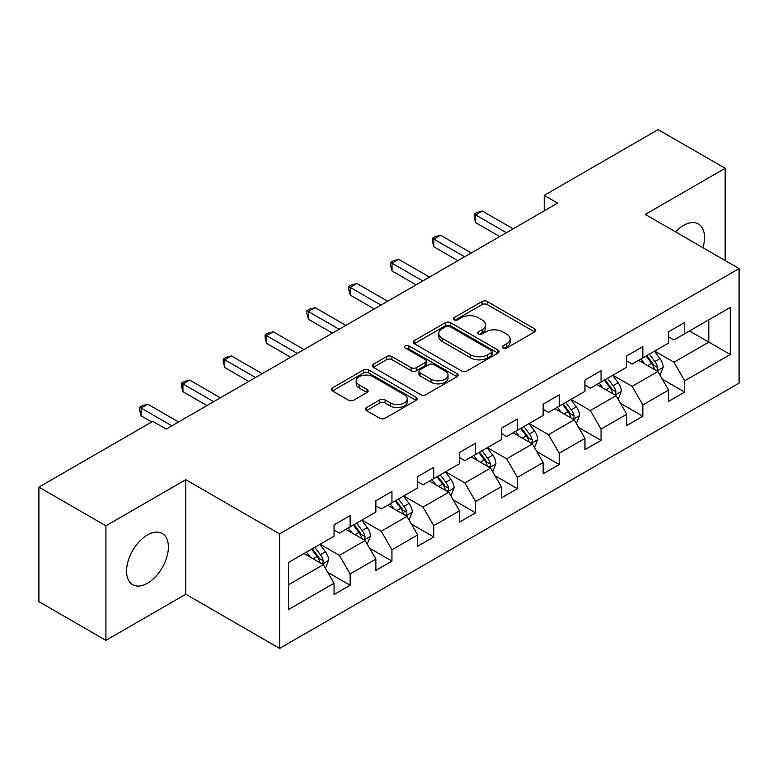<?xml version="1.0" encoding="UTF-8"?>
<svg xmlns="http://www.w3.org/2000/svg" width="778" height="778" viewBox="0 0 778 778"><rect width="100%" height="100%" fill="white"/><g stroke="black" fill="none" stroke-linecap="round" stroke-linejoin="round"><path stroke-width="1.17" d="M503.006 348.029A2.606 1.507 0 0 0 506.692 348.029L534.651 331.885A3.725 2.149 0 0 0 535.741 330.368A3.725 2.149 0 0 0 534.651 328.851L487.281 301.504A3.725 2.149 0 0 0 482.02 301.504L454.06 317.648A2.606 1.507 0 0 0 453.302 318.708A2.606 1.507 0 0 0 454.06 319.777A2.606 1.507 0 0 0 457.746 319.777L461.364 317.687A11.903 6.876 0 0 1 478.207 317.687L482.156 319.962A11.903 6.876 0 0 1 485.637 324.825A11.903 6.876 0 0 1 482.156 329.687L478.538 331.778A2.606 1.507 0 0 0 477.77 332.838A2.606 1.507 0 0 0 478.538 333.898A2.606 1.507 0 0 0 482.214 333.898L485.832 331.817A11.903 6.876 0 0 1 502.676 331.817L506.624 334.093A11.903 6.876 0 0 1 510.115 338.955A11.903 6.876 0 0 1 506.624 343.818L503.006 345.899A2.606 1.507 0 0 0 502.238 346.969A2.606 1.507 0 0 0 503.006 348.029L503.006 345.899M147.47 583.237A29.574 17.077 120 0 0 166.784 557.174A29.574 17.077 120 0 0 162.252 533.484A29.574 17.077 120 0 0 147.47 534.943A29.574 17.077 120 0 0 128.146 561.006A29.574 17.077 120 0 0 132.688 584.696A29.574 17.077 120 0 0 147.47 583.237M702.913 247.696A29.574 17.077 120 0 0 698.391 223.947A29.574 17.077 120 0 0 683.609 225.406A29.574 17.077 120 0 0 675.567 231.912M366.506 407.546A3.725 2.149 0 0 0 365.417 409.063A3.725 2.149 0 0 0 366.506 410.58L379.79 418.253A3.725 2.149 0 0 0 385.061 418.253L416.104 400.33A3.725 2.149 0 0 0 417.193 398.813A3.725 2.149 0 0 0 416.104 397.286L368.743 369.949A3.725 2.149 0 0 0 363.482 369.949L332.43 387.872A3.725 2.149 0 0 0 331.34 389.389A3.725 2.149 0 0 0 332.43 390.906L348.486 400.174A3.725 2.149 0 0 0 353.747 400.174L367.031 392.501A3.725 2.149 0 0 0 368.12 390.984A3.725 2.149 0 0 0 367.031 389.467L359.076 384.867A9.958 5.747 0 0 1 356.159 380.802A9.958 5.747 0 0 1 362.305 375.492A9.958 5.747 0 0 1 373.148 376.746L404.336 394.747A9.958 5.747 0 0 1 407.244 398.813A9.958 5.747 0 0 1 401.098 404.122A9.958 5.747 0 0 1 390.255 402.868L385.061 399.873A3.725 2.149 0 0 0 379.79 399.873L366.506 407.546L366.506 410.58M185.806 479.695L105.915 525.811L38.9 487.125L38.9 601.657L105.915 640.343L185.806 594.227L279.623 648.395L279.623 533.864L185.806 479.695L185.806 594.227M725.164 260.542L725.164 168.301L645.273 214.417L739.1 268.585L279.623 533.864M725.164 168.301L658.139 129.605L544.211 195.385L544.211 210.857M38.9 487.125L152.828 421.345L166.229 429.086L557.612 203.126L544.211 195.385M461.626 371.009A3.725 2.149 0 0 0 466.888 371.009L497.939 353.086A3.725 2.149 0 0 0 499.029 351.559A3.725 2.149 0 0 0 497.939 350.042L450.579 322.695A3.725 2.149 0 0 0 445.317 322.695L414.266 340.628A3.725 2.149 0 0 0 413.176 342.145A3.725 2.149 0 0 0 414.266 343.662L461.626 371.009M406.233 348.593A2.606 1.507 0 0 1 408.868 348.962L408.868 345.87L457.026 373.664A3.725 2.149 0 0 1 458.116 375.181A3.725 2.149 0 0 1 457.026 376.708L425.974 394.631A3.725 2.149 0 0 1 420.713 394.631L373.352 367.284L373.352 364.25A3.725 2.149 0 0 0 372.263 365.767A3.725 2.149 0 0 0 373.352 367.284M373.352 364.25L386.637 356.577A3.725 2.149 0 0 1 391.898 356.577L411.105 367.663A3.725 2.149 0 0 0 416.366 367.663L425.187 362.577A3.725 2.149 0 0 0 426.276 361.06A3.725 2.149 0 0 0 425.187 359.533L405.182 347.99A2.606 1.507 0 0 1 404.424 346.93A2.606 1.507 0 0 1 406.028 345.539A2.606 1.507 0 0 1 408.868 345.87M279.623 648.395L739.1 383.116L739.1 268.585M327.742 572.326L350.129 585.25L350.129 573.95L375.862 559.09L375.862 570.391L391.947 561.103L391.947 549.803L417.679 534.943L417.679 546.244L433.764 536.956L433.764 525.665L459.506 510.806L459.506 522.106L475.591 512.819L475.591 501.518L501.324 486.658L501.324 497.959L517.409 488.672L517.409 477.371L543.141 462.511L543.141 473.812L559.226 464.524L559.226 453.234L584.959 438.374L584.959 449.674L601.044 440.387L601.044 429.086L626.776 414.227L626.776 425.527L642.861 416.24L642.861 404.939L668.594 390.079L668.594 401.38L684.679 392.093L684.679 380.802L730.25 354.486L730.25 307.436L708.807 319.816L708.807 342.106L730.25 354.486M350.129 585.25L334.044 594.538L334.044 583.237L288.473 609.544L288.473 562.494L334.044 536.188L334.044 524.887L350.129 515.6L350.129 526.9L375.862 512.041L375.862 500.74L391.947 491.453L391.947 502.753L417.679 487.894L417.679 476.603L433.764 467.315L433.764 478.606L459.506 463.756L459.506 452.456L475.591 443.168L475.591 454.469L501.324 439.609L501.324 428.308L517.409 419.021L517.409 430.322L543.141 415.462L543.141 404.171L559.226 394.884L559.226 406.174L584.959 391.324L584.959 380.024L601.044 370.736L601.044 382.037L626.776 367.177L626.776 355.877L642.861 346.589L642.861 357.89L668.594 343.03L668.594 331.739L684.679 322.452L684.679 333.743L730.25 307.436M345.84 529.371L365.145 540.515L339.403 555.375L320.108 544.23M334.044 529.993L339.403 533.086L350.129 526.9M339.403 555.375L350.129 573.95M365.145 540.515L375.862 559.09M387.658 505.233L406.962 516.378L381.23 531.228L361.926 520.093M375.862 505.846L381.23 508.948L391.947 502.753M381.23 531.228L391.947 549.803M406.962 516.378L417.679 534.943M429.475 481.086L448.78 492.231L423.047 507.091L403.743 495.946M417.679 481.708L423.047 484.801L433.764 478.606M423.047 507.091L433.764 525.665M448.78 492.231L459.506 510.806M471.293 456.939L490.597 468.084L464.865 482.944L445.561 471.799M459.506 457.561L464.865 460.654L475.591 454.469M464.865 482.944L475.591 501.518M490.597 468.084L501.324 486.658M513.12 432.801L532.415 443.946L506.682 458.796L487.378 447.661M501.324 433.414L506.682 436.516L517.409 430.322M506.682 458.796L517.409 477.371M532.415 443.946L543.141 462.511M554.938 408.654L574.232 419.799L548.5 434.659L529.196 423.514M543.141 409.277L548.5 412.369L559.226 406.174M548.5 434.659L559.226 453.234M574.232 419.799L584.959 438.374M596.755 384.507L616.059 395.652L590.317 410.512L571.023 399.367M584.959 385.129L590.317 388.222L601.044 382.037M590.317 410.512L601.044 429.086M616.059 395.652L626.776 414.227M638.573 360.37L657.877 371.514L632.144 386.365L612.84 375.229M626.776 360.982L632.144 364.085L642.861 357.89M632.144 386.365L642.861 404.939M657.877 371.514L668.594 390.079M689.503 330.961L708.807 342.106L673.962 362.227L654.658 351.082M668.594 336.845L673.962 339.937L684.679 333.743M673.962 362.227L684.679 380.802M105.915 525.811L105.915 640.343M288.473 584.784L323.327 564.663L304.023 553.518M323.327 564.663L334.044 583.237M662.302 379.168L684.679 392.093M620.474 403.315L642.861 416.24M578.657 427.462L601.044 440.387M536.839 451.61L559.226 464.524M495.022 475.747L517.409 488.672M453.204 499.894L475.591 512.819M411.387 524.041L433.764 536.956M369.569 548.179L391.947 561.103M504.047 348.398L506.624 346.91A11.903 6.876 0 0 0 510.115 342.048L510.115 338.955M485.637 324.825L485.637 327.917A11.903 6.876 0 0 1 482.156 332.78L479.579 334.268M534.593 331.914L487.281 304.597A3.725 2.149 0 0 0 482.02 304.597L455.101 320.137M497.891 353.115L450.579 325.797A3.725 2.149 0 0 0 445.317 325.797L414.314 343.691M491.365 352.629A2.606 1.507 0 0 0 492.124 351.559A2.606 1.507 0 0 0 491.365 350.499L449.791 326.497A2.606 1.507 0 0 0 446.105 326.497L442.293 328.695A11.903 6.876 0 0 0 438.802 333.558A11.903 6.876 0 0 0 442.293 338.42L470.709 354.826A11.903 6.876 0 0 0 487.543 354.826L491.365 352.629L491.365 355.721A2.606 1.507 0 0 0 492.124 354.661L492.124 351.559M438.802 333.558L438.802 336.66A11.903 6.876 0 0 0 442.293 341.513L442.293 338.42M491.365 355.721L487.543 357.929A11.903 6.876 0 0 1 470.709 357.929L442.293 341.513M373.401 367.313L386.637 359.669L386.637 356.577M426.276 361.06L426.276 364.153A3.725 2.149 0 0 1 425.187 365.67L416.366 370.766A3.725 2.149 0 0 1 411.105 370.766L391.898 359.669A3.725 2.149 0 0 0 386.637 359.669M408.868 348.962L456.978 376.737M431.041 379.178A9.958 5.747 0 0 0 441.885 380.423A9.958 5.747 0 0 0 448.031 375.113A9.958 5.747 0 0 0 445.113 371.048L434.134 364.707A3.725 2.149 0 0 0 428.873 364.707L420.052 369.793A3.725 2.149 0 0 0 418.963 371.31A3.725 2.149 0 0 0 420.052 372.827L431.041 379.178L431.041 382.27A9.958 5.747 0 0 0 441.885 383.515A9.958 5.747 0 0 0 448.031 378.205L448.031 375.113M418.963 371.31L418.963 374.403A3.725 2.149 0 0 0 420.052 375.93L420.052 372.827M431.041 382.27L420.052 375.93M407.244 398.813L407.244 401.905A9.958 5.747 0 0 1 401.098 407.215A9.958 5.747 0 0 1 390.255 405.97L385.061 402.965A3.725 2.149 0 0 0 379.79 402.965L366.555 410.609M356.159 380.802L356.159 383.904A9.958 5.747 0 0 0 359.076 387.969L359.076 384.867M366.983 392.53L359.076 387.969M416.055 400.359L368.743 373.041A3.725 2.149 0 0 0 363.482 373.041L332.478 390.935M659.997 375.181L663.177 367.148A10.046 5.796 -120 0 0 659.977 358.59L654.444 351.209M644.797 363.958L641.043 358.94M656.321 370.61L657.536 369.326L657.76 367.576A10.046 5.796 -120 0 0 654.881 361.537L649.348 354.146M646.829 355.595L652.966 363.793A5.115 2.956 60 0 1 653.899 365.349L657.76 367.576M646.129 356.003L651.663 363.394A10.046 5.796 60 0 1 654.541 369.433M506.41 232.68L475.669 214.932L482.37 211.062L513.12 228.81M499.709 236.551L475.669 222.673L475.669 214.932L474.191 214.076L476.875 212.53L482.37 211.062M475.669 222.673L474.191 217.179L474.191 214.076M618.17 399.328L621.359 391.285A10.046 5.796 -120 0 0 618.16 382.737L612.626 375.346M602.979 388.105L599.216 383.087M614.503 394.757L615.719 393.474L615.943 391.723A10.046 5.796 -120 0 0 613.064 385.674L607.53 378.293M605.012 379.742L611.148 387.94A5.115 2.956 60 0 1 612.082 389.496L615.943 391.723M604.312 380.15L609.845 387.532A10.046 5.796 60 0 1 612.724 393.58M576.352 423.465L579.542 415.433A10.046 5.796 -120 0 0 576.333 406.875L570.809 399.493M561.162 412.252L557.398 407.234M572.686 418.904L573.901 417.611L574.115 415.86A10.046 5.796 -120 0 0 571.246 409.821L565.713 402.43M563.194 403.889L569.331 412.077A5.115 2.956 60 0 1 570.264 413.633L574.115 415.86M562.494 404.288L568.028 411.679A10.046 5.796 60 0 1 570.906 417.718M464.592 256.828L433.852 239.079L440.552 235.209L471.293 252.957M457.892 260.698L433.852 246.811L433.852 239.079L432.374 238.224L435.058 236.677L440.552 235.209M433.852 246.811L432.374 241.316L432.374 238.224M422.775 280.975L392.024 263.217L398.735 259.346L429.475 277.104M416.074 284.836L392.024 270.958L392.024 263.217L390.556 262.371L393.24 260.825L398.735 259.346M392.024 270.958L390.556 265.463L390.556 262.371M534.535 447.613L537.724 439.58A10.046 5.796 -120 0 0 534.515 431.022L528.982 423.64M519.344 436.39L515.581 431.372M530.859 443.042L532.084 441.758L532.298 440.008A10.046 5.796 -120 0 0 529.429 433.968L523.895 426.577M521.377 428.026L527.513 436.225A5.115 2.956 60 0 1 528.447 437.781L532.298 440.008M520.677 428.435L526.21 435.826A10.046 5.796 60 0 1 529.089 441.865M492.717 471.76L495.907 463.727A10.046 5.796 -120 0 0 492.698 455.169L487.164 447.778M477.517 460.537L473.763 455.519M489.041 467.189L490.266 465.905L490.48 464.155A10.046 5.796 -120 0 0 487.602 458.106L482.078 450.725M479.559 452.174L485.696 460.372A5.115 2.956 60 0 1 486.62 461.928L490.48 464.155M478.859 452.582L484.393 459.963A10.046 5.796 60 0 1 487.261 466.012M450.9 495.897L454.089 487.864A10.046 5.796 -120 0 0 450.88 479.316L445.347 471.925M435.699 484.684L431.946 479.666M447.224 491.336L448.439 490.043L448.663 488.292A10.046 5.796 -120 0 0 445.784 482.253L440.251 474.862M437.742 476.321L443.878 484.509A5.115 2.956 60 0 1 444.802 486.065L448.663 488.292M437.041 476.719L442.575 484.111A10.046 5.796 60 0 1 445.444 490.15M380.957 305.112L350.207 287.364L356.908 283.493L387.658 301.242M374.257 308.983L350.207 295.105L350.207 287.364L348.739 286.508L351.413 284.962L356.908 283.493M350.207 295.105L348.739 289.611L348.739 286.508M339.14 329.259L308.389 311.511L315.09 307.641L345.84 325.389M332.439 333.13L308.389 319.243L308.389 311.511L306.921 310.655L309.595 309.109L315.09 307.641M308.389 319.243L306.921 313.748L306.921 310.655M297.322 353.406L266.572 335.649L273.273 331.778L304.023 349.536M290.622 357.267L266.572 343.39L266.572 335.649L265.094 334.803L267.778 333.256L273.273 331.778M266.572 343.39L265.094 337.895L265.094 334.803M255.505 377.544L224.754 359.796L231.455 355.925L262.205 373.673M248.795 381.414L224.754 367.537L224.754 359.796L223.276 358.94L225.96 357.394L231.455 355.925M224.754 367.537L223.276 362.042L223.276 358.94M409.082 520.044L412.272 512.012A10.046 5.796 -120 0 0 409.063 503.454L403.529 496.072M393.882 508.822L390.128 503.804M405.406 515.474L406.622 514.19L406.845 512.439A10.046 5.796 -120 0 0 403.967 506.4L398.433 499.009M395.914 500.468L402.061 508.656A5.115 2.956 60 0 1 402.985 510.212L406.845 512.439M395.214 500.867L400.748 508.258A10.046 5.796 60 0 1 403.626 514.297M367.255 544.192L370.445 536.159A10.046 5.796 -120 0 0 367.245 527.601L361.712 520.21M352.064 532.969L348.311 527.951M363.589 539.621L364.804 538.337L365.028 536.587A10.046 5.796 -120 0 0 362.149 530.538L356.616 523.156M354.097 524.605L360.233 532.804A5.115 2.956 60 0 1 361.167 534.36L365.028 536.587M353.397 525.014L358.93 532.395A10.046 5.796 60 0 1 361.809 538.444M213.678 401.691L182.937 383.943L189.638 380.072L220.388 397.821M206.977 405.562L182.937 391.674L182.937 383.943L181.459 383.087L184.143 381.541L189.638 380.072M182.937 391.674L181.459 386.18L181.459 383.087M325.437 568.329L328.627 560.296A10.046 5.796 -120 0 0 325.428 551.748L319.894 544.357M310.247 557.116L306.483 552.098M321.771 563.768L322.987 562.475L323.21 560.724A10.046 5.796 -120 0 0 320.332 554.685L314.798 547.294M312.279 548.753L318.416 556.941A5.115 2.956 60 0 1 319.35 558.497L323.21 560.724M311.579 549.151L317.113 556.542A10.046 5.796 60 0 1 319.991 562.582M171.86 425.838L141.119 408.08L147.82 404.21L178.561 421.968M151.759 421.968L141.119 415.822L141.119 408.08L139.641 407.234L142.325 405.688L147.82 404.21M141.119 415.822L139.641 410.327L139.641 407.234M506.624 346.91L506.624 343.818M478.538 333.898L478.538 331.778M482.156 332.78L482.156 329.687M454.06 319.777L454.06 317.648M482.02 304.597L482.02 301.504M487.281 304.597L487.281 301.504M534.651 331.885L534.651 328.851M414.266 343.662L414.266 340.628M445.317 325.797L445.317 322.695M450.579 325.797L450.579 322.695M497.939 353.086L497.939 350.042M470.709 357.929L470.709 354.826M487.543 357.929L487.543 354.826M391.898 359.669L391.898 356.577M411.105 370.766L411.105 367.663M416.366 370.766L416.366 367.663M425.187 365.67L425.187 362.577M457.026 376.708L457.026 373.664M379.79 402.965L379.79 399.873M385.061 402.965L385.061 399.873M390.255 405.97L390.255 402.868M367.031 392.501L367.031 389.467M332.43 390.906L332.43 387.872M363.482 373.041L363.482 369.949M368.743 373.041L368.743 369.949M416.104 400.33L416.104 397.286M656.885 370.941L663.119 367.342M654.881 361.537L659.977 358.59M647.734 365.66L651.663 363.394M615.067 395.078L621.301 391.48M613.064 385.674L618.16 382.737M605.916 389.797L609.845 387.532M573.24 419.225L579.474 415.627M571.246 409.821L576.333 406.875M564.099 413.945L568.028 411.679M531.423 443.372L537.656 439.774M529.429 433.968L534.515 431.022M522.281 438.092L526.21 435.826M489.605 467.51L495.839 463.912M487.602 458.106L492.698 455.169M480.464 462.229L484.393 459.963M447.788 491.657L454.021 488.059M445.784 482.253L450.88 479.316M438.636 486.376L442.575 484.111M405.97 515.804L412.204 512.206M403.967 506.4L409.063 503.454M396.819 510.524L400.748 508.258M364.153 539.942L370.386 536.343M362.149 530.538L367.245 527.601M355.001 534.661L358.93 532.395M322.335 564.089L328.559 560.491M320.332 554.685L325.428 551.748M313.184 558.808L317.113 556.542"/></g></svg>
